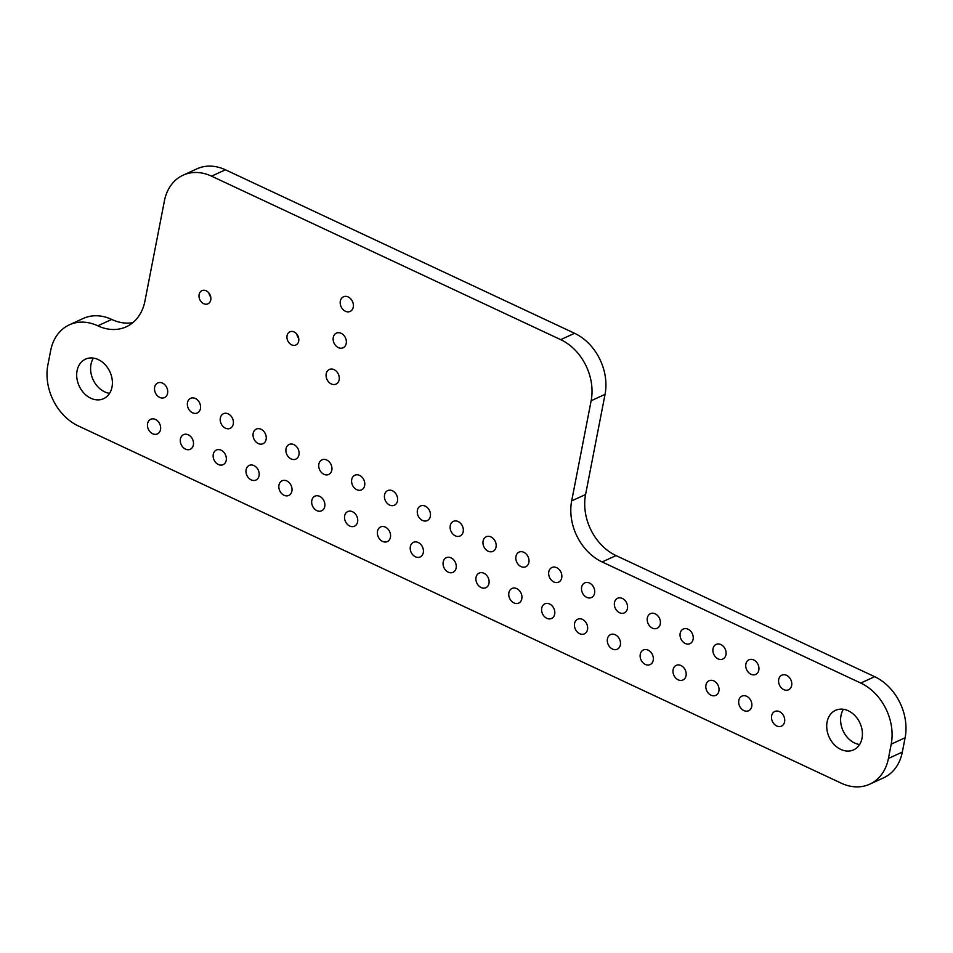 <?xml version="1.0" encoding="UTF-8"?>
<svg xmlns="http://www.w3.org/2000/svg" width="953" height="953" viewBox="0 0 953 953"><rect width="100%" height="100%" fill="white"/><g stroke="black" fill="none" stroke-linecap="round" stroke-linejoin="round"><path stroke-width="1.43" d="M210.744 296.991A6.433 5.015 65.4 0 1 208.921 293M209.326 293.548A4.825 3.764 -114.6 0 0 210.589 296.323M298.682 338.16A6.433 5.015 65.4 0 1 296.848 334.181M297.253 334.729A4.825 3.764 -114.6 0 0 298.527 337.493M47.888 364.868A48.281 37.62 -114.6 0 0 78.337 425.955L841.296 783.199A48.281 37.62 -114.6 0 0 869.755 784.176A48.281 37.62 -114.6 0 0 888.434 758.457L891.21 744.15A48.281 37.62 -114.6 0 0 860.762 683.063L602.129 561.96A48.281 37.62 65.4 0 1 571.681 500.873L591.146 400.736A48.281 37.62 -114.6 0 0 560.698 339.649L211.542 176.162A48.281 37.62 -114.6 0 0 183.083 175.197A48.281 37.62 -114.6 0 0 164.404 200.916L144.939 301.065A48.281 37.62 65.4 0 1 126.272 326.784A48.281 37.62 65.4 0 1 97.802 325.819A48.281 37.62 -114.6 0 0 69.343 324.842A48.281 37.62 -114.6 0 0 50.676 350.561L47.888 364.868M791.645 685.505A8.041 6.266 -114.6 0 0 789.048 677.142A8.041 6.266 -114.6 0 0 781.829 675.165A8.041 6.266 -114.6 0 0 779.483 685.088A8.041 6.266 -114.6 0 0 788.536 689.793A8.041 6.266 -114.6 0 0 791.645 685.505M862.024 738.277A21.728 16.928 -114.6 0 0 855.02 715.703A21.728 16.928 -114.6 0 0 835.507 710.354A21.728 16.928 -114.6 0 0 829.17 737.157A21.728 16.928 -114.6 0 0 853.614 749.856A21.728 16.928 -114.6 0 0 862.024 738.277M784.581 721.85A8.041 6.266 -114.6 0 0 781.996 713.487A8.041 6.266 -114.6 0 0 774.765 711.498A8.041 6.266 -114.6 0 0 772.418 721.433A8.041 6.266 -114.6 0 0 781.472 726.126A8.041 6.266 -114.6 0 0 784.581 721.85M758.802 670.126A8.041 6.266 -114.6 0 0 756.205 661.763A8.041 6.266 -114.6 0 0 748.987 659.786A8.041 6.266 -114.6 0 0 746.64 669.709A8.041 6.266 -114.6 0 0 755.693 674.414A8.041 6.266 -114.6 0 0 758.802 670.126M725.96 654.747A8.041 6.266 -114.6 0 0 723.363 646.384A8.041 6.266 -114.6 0 0 716.132 644.407A8.041 6.266 -114.6 0 0 713.785 654.33A8.041 6.266 -114.6 0 0 722.839 659.035A8.041 6.266 -114.6 0 0 725.96 654.747M693.105 639.368A8.041 6.266 -114.6 0 0 690.52 631.005A8.041 6.266 -114.6 0 0 683.289 629.028A8.041 6.266 -114.6 0 0 680.942 638.951A8.041 6.266 -114.6 0 0 689.996 643.656A8.041 6.266 -114.6 0 0 693.105 639.368M751.738 706.459A8.041 6.266 -114.6 0 0 749.141 698.108A8.041 6.266 -114.6 0 0 741.922 696.119A8.041 6.266 -114.6 0 0 739.576 706.054A8.041 6.266 -114.6 0 0 748.629 710.747A8.041 6.266 -114.6 0 0 751.738 706.459M718.896 691.08A8.041 6.266 -114.6 0 0 716.299 682.729A8.041 6.266 -114.6 0 0 709.08 680.74A8.041 6.266 -114.6 0 0 706.721 690.675A8.041 6.266 -114.6 0 0 715.774 695.368A8.041 6.266 -114.6 0 0 718.896 691.08M686.053 675.701A8.041 6.266 -114.6 0 0 683.456 667.35A8.041 6.266 -114.6 0 0 676.225 665.361A8.041 6.266 -114.6 0 0 673.878 675.296A8.041 6.266 -114.6 0 0 682.932 679.989A8.041 6.266 -114.6 0 0 686.053 675.701M660.262 623.989A8.041 6.266 -114.6 0 0 657.665 615.626A8.041 6.266 -114.6 0 0 650.446 613.649A8.041 6.266 -114.6 0 0 648.1 623.572A8.041 6.266 -114.6 0 0 657.153 628.277A8.041 6.266 -114.6 0 0 660.262 623.989M627.419 608.61A8.041 6.266 -114.6 0 0 624.823 600.247A8.041 6.266 -114.6 0 0 617.604 598.27A8.041 6.266 -114.6 0 0 615.257 608.193A8.041 6.266 -114.6 0 0 624.31 612.898A8.041 6.266 -114.6 0 0 627.419 608.61M594.577 593.231A8.041 6.266 -114.6 0 0 591.98 584.868A8.041 6.266 -114.6 0 0 584.749 582.891A8.041 6.266 -114.6 0 0 582.402 592.814A8.041 6.266 -114.6 0 0 591.456 597.519A8.041 6.266 -114.6 0 0 594.577 593.231M653.198 660.322A8.041 6.266 -114.6 0 0 650.613 651.959A8.041 6.266 -114.6 0 0 643.382 649.982A8.041 6.266 -114.6 0 0 641.035 659.905A8.041 6.266 -114.6 0 0 650.089 664.61A8.041 6.266 -114.6 0 0 653.198 660.322M620.355 644.943A8.041 6.266 -114.6 0 0 617.758 636.58A8.041 6.266 -114.6 0 0 610.539 634.603A8.041 6.266 -114.6 0 0 608.193 644.526A8.041 6.266 -114.6 0 0 617.246 649.231A8.041 6.266 -114.6 0 0 620.355 644.943M587.513 629.564A8.041 6.266 -114.6 0 0 584.916 621.201A8.041 6.266 -114.6 0 0 577.697 619.224A8.041 6.266 -114.6 0 0 575.338 629.147A8.041 6.266 -114.6 0 0 584.392 633.852A8.041 6.266 -114.6 0 0 587.513 629.564M561.722 577.852A8.041 6.266 -114.6 0 0 559.137 569.489A8.041 6.266 -114.6 0 0 551.906 567.511A8.041 6.266 -114.6 0 0 549.559 577.435A8.041 6.266 -114.6 0 0 558.613 582.14A8.041 6.266 -114.6 0 0 561.722 577.852M528.879 562.473A8.041 6.266 -114.6 0 0 526.282 554.11A8.041 6.266 -114.6 0 0 519.063 552.121A8.041 6.266 -114.6 0 0 516.717 562.056A8.041 6.266 -114.6 0 0 525.77 566.761A8.041 6.266 -114.6 0 0 528.879 562.473M496.036 547.093A8.041 6.266 -114.6 0 0 493.44 538.731A8.041 6.266 -114.6 0 0 486.221 536.742A8.041 6.266 -114.6 0 0 483.874 546.677A8.041 6.266 -114.6 0 0 492.927 551.37A8.041 6.266 -114.6 0 0 496.036 547.093M554.67 614.185A8.041 6.266 -114.6 0 0 552.073 605.822A8.041 6.266 -114.6 0 0 544.842 603.845A8.041 6.266 -114.6 0 0 542.495 613.768A8.041 6.266 -114.6 0 0 551.549 618.473A8.041 6.266 -114.6 0 0 554.67 614.185M521.815 598.806A8.041 6.266 -114.6 0 0 519.23 590.443A8.041 6.266 -114.6 0 0 511.999 588.466A8.041 6.266 -114.6 0 0 509.652 598.389A8.041 6.266 -114.6 0 0 518.706 603.094A8.041 6.266 -114.6 0 0 521.815 598.806M488.972 583.427A8.041 6.266 -114.6 0 0 486.375 575.064A8.041 6.266 -114.6 0 0 479.156 573.087A8.041 6.266 -114.6 0 0 476.81 583.01A8.041 6.266 -114.6 0 0 485.863 587.715A8.041 6.266 -114.6 0 0 488.972 583.427M353.265 307.14A8.041 6.266 -114.6 0 0 350.68 298.789A8.041 6.266 -114.6 0 0 343.449 296.8A8.041 6.266 -114.6 0 0 341.103 306.735A8.041 6.266 -114.6 0 0 350.156 311.428A8.041 6.266 -114.6 0 0 353.265 307.14M346.213 343.485A8.041 6.266 -114.6 0 0 343.616 335.122A8.041 6.266 -114.6 0 0 336.385 333.145A8.041 6.266 -114.6 0 0 334.038 343.068A8.041 6.266 -114.6 0 0 343.092 347.774A8.041 6.266 -114.6 0 0 346.213 343.485M339.149 379.818A8.041 6.266 -114.6 0 0 336.552 371.456A8.041 6.266 -114.6 0 0 329.321 369.478A8.041 6.266 -114.6 0 0 326.974 379.401A8.041 6.266 -114.6 0 0 336.028 384.107A8.041 6.266 -114.6 0 0 339.149 379.818M298.694 341.138A7.243 5.647 -114.6 0 0 296.359 333.61A7.243 5.647 -114.6 0 0 289.855 331.823A7.243 5.647 -114.6 0 0 287.746 340.757A7.243 5.647 -114.6 0 0 295.895 344.998A7.243 5.647 -114.6 0 0 298.694 341.138M210.756 299.957A7.243 5.647 -114.6 0 0 208.421 292.44A7.243 5.647 -114.6 0 0 201.929 290.653A7.243 5.647 -114.6 0 0 199.808 299.587A7.243 5.647 -114.6 0 0 207.957 303.816A7.243 5.647 -114.6 0 0 210.756 299.957M463.194 531.714A8.041 6.266 -114.6 0 0 460.597 523.352A8.041 6.266 -114.6 0 0 453.366 521.362A8.041 6.266 -114.6 0 0 451.019 531.298A8.041 6.266 -114.6 0 0 460.073 535.991A8.041 6.266 -114.6 0 0 463.194 531.714M430.339 516.323A8.041 6.266 -114.6 0 0 427.754 507.973A8.041 6.266 -114.6 0 0 420.523 505.983A8.041 6.266 -114.6 0 0 418.176 515.918A8.041 6.266 -114.6 0 0 427.23 520.612A8.041 6.266 -114.6 0 0 430.339 516.323M397.496 500.944A8.041 6.266 -114.6 0 0 394.899 492.594A8.041 6.266 -114.6 0 0 387.68 490.604A8.041 6.266 -114.6 0 0 385.334 500.539A8.041 6.266 -114.6 0 0 394.387 505.233A8.041 6.266 -114.6 0 0 397.496 500.944M456.13 568.048A8.041 6.266 -114.6 0 0 453.533 559.685A8.041 6.266 -114.6 0 0 446.314 557.708A8.041 6.266 -114.6 0 0 443.955 567.631A8.041 6.266 -114.6 0 0 453.009 572.336A8.041 6.266 -114.6 0 0 456.13 568.048M423.275 552.669A8.041 6.266 -114.6 0 0 420.69 544.306A8.041 6.266 -114.6 0 0 413.459 542.328A8.041 6.266 -114.6 0 0 411.112 552.252A8.041 6.266 -114.6 0 0 420.166 556.957A8.041 6.266 -114.6 0 0 423.275 552.669M390.432 537.289A8.041 6.266 -114.6 0 0 387.847 528.927A8.041 6.266 -114.6 0 0 380.616 526.949A8.041 6.266 -114.6 0 0 378.27 536.873A8.041 6.266 -114.6 0 0 387.323 541.578A8.041 6.266 -114.6 0 0 390.432 537.289M364.654 485.565A8.041 6.266 -114.6 0 0 362.057 477.203A8.041 6.266 -114.6 0 0 354.838 475.225A8.041 6.266 -114.6 0 0 352.491 485.16A8.041 6.266 -114.6 0 0 361.544 489.854A8.041 6.266 -114.6 0 0 364.654 485.565M331.811 470.186A8.041 6.266 -114.6 0 0 329.214 461.824A8.041 6.266 -114.6 0 0 321.983 459.846A8.041 6.266 -114.6 0 0 319.636 469.769A8.041 6.266 -114.6 0 0 328.69 474.475A8.041 6.266 -114.6 0 0 331.811 470.186M298.956 454.807A8.041 6.266 -114.6 0 0 296.371 446.445A8.041 6.266 -114.6 0 0 289.14 444.467A8.041 6.266 -114.6 0 0 286.793 454.39A8.041 6.266 -114.6 0 0 295.847 459.096A8.041 6.266 -114.6 0 0 298.956 454.807M357.589 521.91A8.041 6.266 -114.6 0 0 354.992 513.548A8.041 6.266 -114.6 0 0 347.774 511.558A8.041 6.266 -114.6 0 0 345.427 521.494A8.041 6.266 -114.6 0 0 354.48 526.199A8.041 6.266 -114.6 0 0 357.589 521.91M324.747 506.531A8.041 6.266 -114.6 0 0 322.15 498.169A8.041 6.266 -114.6 0 0 314.919 496.179A8.041 6.266 -114.6 0 0 312.572 506.114A8.041 6.266 -114.6 0 0 321.626 510.808A8.041 6.266 -114.6 0 0 324.747 506.531M291.892 491.14A8.041 6.266 -114.6 0 0 289.307 482.79A8.041 6.266 -114.6 0 0 282.076 480.8A8.041 6.266 -114.6 0 0 279.729 490.735A8.041 6.266 -114.6 0 0 288.783 495.429A8.041 6.266 -114.6 0 0 291.892 491.14M266.113 439.428A8.041 6.266 -114.6 0 0 263.516 431.066A8.041 6.266 -114.6 0 0 256.297 429.088A8.041 6.266 -114.6 0 0 253.951 439.011A8.041 6.266 -114.6 0 0 263.004 443.717A8.041 6.266 -114.6 0 0 266.113 439.428M233.271 424.049A8.041 6.266 -114.6 0 0 230.674 415.687A8.041 6.266 -114.6 0 0 223.455 413.709A8.041 6.266 -114.6 0 0 221.108 423.632A8.041 6.266 -114.6 0 0 230.161 428.338A8.041 6.266 -114.6 0 0 233.271 424.049M200.428 408.67A8.041 6.266 -114.6 0 0 197.831 400.308A8.041 6.266 -114.6 0 0 190.6 398.33A8.041 6.266 -114.6 0 0 188.253 408.253A8.041 6.266 -114.6 0 0 197.307 412.959A8.041 6.266 -114.6 0 0 200.428 408.67M259.049 475.761A8.041 6.266 -114.6 0 0 256.452 467.411A8.041 6.266 -114.6 0 0 249.233 465.421A8.041 6.266 -114.6 0 0 246.887 475.356A8.041 6.266 -114.6 0 0 255.94 480.05A8.041 6.266 -114.6 0 0 259.049 475.761M226.206 460.382A8.041 6.266 -114.6 0 0 223.61 452.032A8.041 6.266 -114.6 0 0 216.391 450.042A8.041 6.266 -114.6 0 0 214.044 459.977A8.041 6.266 -114.6 0 0 223.097 464.671A8.041 6.266 -114.6 0 0 226.206 460.382M193.364 445.003A8.041 6.266 -114.6 0 0 190.767 436.641A8.041 6.266 -114.6 0 0 183.536 434.663A8.041 6.266 -114.6 0 0 181.189 444.586A8.041 6.266 -114.6 0 0 190.243 449.292A8.041 6.266 -114.6 0 0 193.364 445.003M167.573 393.291A8.041 6.266 -114.6 0 0 164.988 384.929A8.041 6.266 -114.6 0 0 157.757 382.951A8.041 6.266 -114.6 0 0 155.41 392.874A8.041 6.266 -114.6 0 0 164.464 397.58A8.041 6.266 -114.6 0 0 167.573 393.291M160.509 429.624A8.041 6.266 -114.6 0 0 157.924 421.262A8.041 6.266 -114.6 0 0 150.693 419.284A8.041 6.266 -114.6 0 0 148.346 429.207A8.041 6.266 -114.6 0 0 157.4 433.913A8.041 6.266 -114.6 0 0 160.509 429.624M112.001 387.085A21.728 16.928 -114.6 0 0 104.997 364.511A21.728 16.928 -114.6 0 0 85.484 359.162A21.728 16.928 -114.6 0 0 79.147 385.965A21.728 16.928 -114.6 0 0 103.591 398.664A21.728 16.928 -114.6 0 0 112.001 387.085M132.801 322.686A48.281 37.62 65.4 0 1 111.704 319.446A48.281 37.62 -114.6 0 0 83.245 318.469L69.343 324.842M869.755 784.176L883.657 777.803A48.281 37.62 -114.6 0 0 902.324 752.084L905.112 737.777A48.281 37.62 -114.6 0 0 874.663 676.69L616.031 555.587A48.281 37.62 65.4 0 1 585.583 494.512L605.048 394.363A48.281 37.62 -114.6 0 0 574.588 333.288L225.444 169.801A48.281 37.62 -114.6 0 0 196.985 168.824L183.083 175.197M843.429 709.294A21.728 16.928 -114.6 0 0 843.071 730.796A21.728 16.928 -114.6 0 0 859.594 744.543M93.406 358.102A21.728 16.928 -114.6 0 0 93.049 379.592A21.728 16.928 -114.6 0 0 109.571 393.351M97.802 325.819L111.704 319.446M888.434 758.457L902.324 752.084M891.21 744.15L905.112 737.777M860.762 683.063L874.663 676.69M211.542 176.162L225.444 169.801M602.129 561.96L616.031 555.587M560.698 339.649L574.588 333.288M571.681 500.873L585.583 494.512M591.146 400.736L605.048 394.363"/></g></svg>
